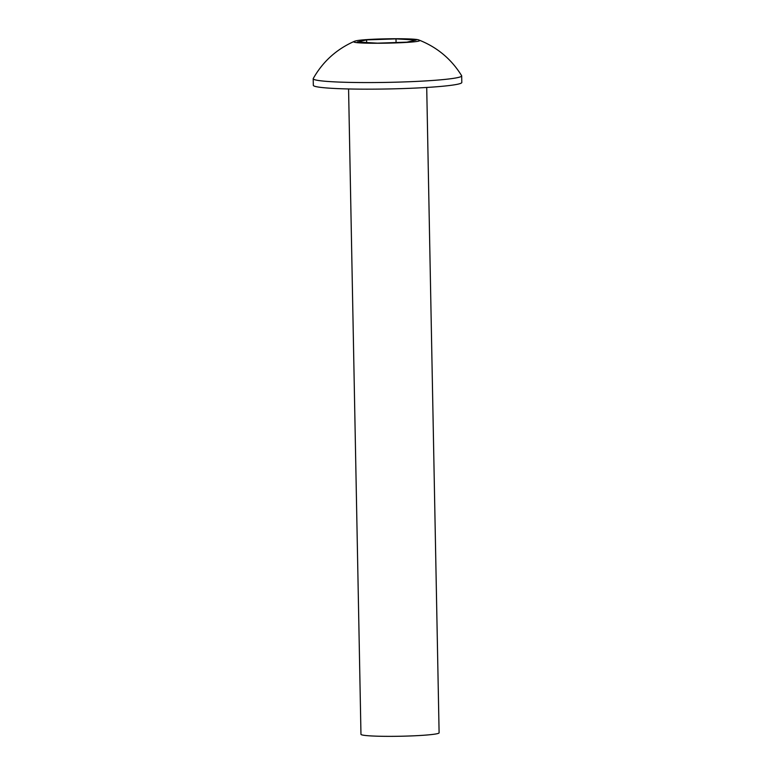 <?xml version="1.0" encoding="UTF-8"?>
<svg xmlns="http://www.w3.org/2000/svg" width="775" height="775" viewBox="0 0 775 775"><rect width="100%" height="100%" fill="white"/><g stroke="black" fill="none" stroke-linecap="round" stroke-linejoin="round"><path stroke-width="1.16" d="M348.576 88.96L360.966 734.332A39.079 2.674 -1.1 0 0 400.094 736.25A39.079 2.674 -1.1 0 0 439.105 732.83L426.715 87.468M418.965 40.029C437.177 47.227 451.399 59.113 461.609 75.669A74.255 5.076 178.9 0 1 461.677 75.882L461.803 82.479A74.255 5.076 178.9 0 1 387.665 88.97A74.255 5.076 178.9 0 1 313.323 85.328L313.197 78.73A74.255 5.076 178.9 0 1 313.255 78.527C322.817 61.593 336.563 49.174 354.504 41.269L355.638 40.93C363.979 38.585 415.293 37.859 418.965 40.029C428.527 43.187 345.059 44.785 354.504 41.269M461.677 75.882A74.255 5.076 178.9 0 1 387.539 82.373A74.255 5.076 178.9 0 1 313.197 78.73M366.585 39.883L357.333 42.015L377.483 43.158L406.894 42.16L416.156 40.029L395.996 38.886L366.585 39.883L366.633 42.538M395.996 38.886L396.064 42.528"/></g></svg>
